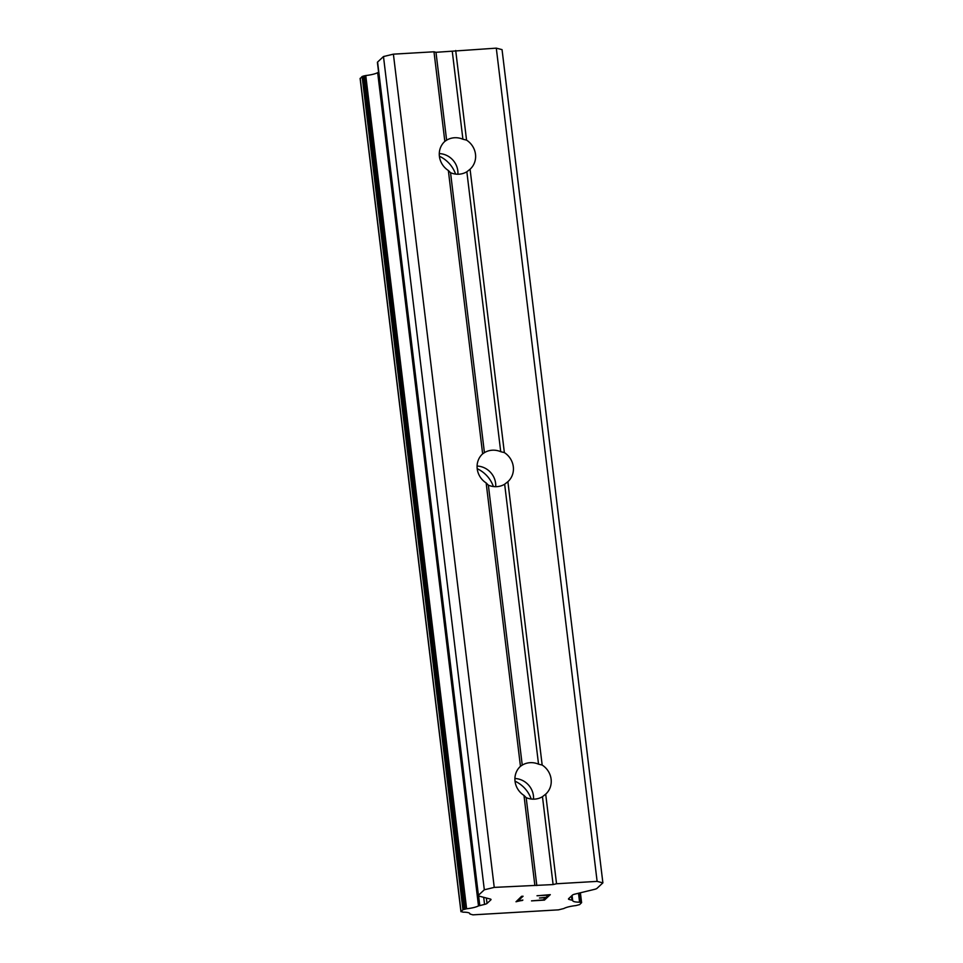 <?xml version="1.0" encoding="UTF-8"?>
<svg xmlns="http://www.w3.org/2000/svg" width="963" height="963" viewBox="0 0 963 963"><rect width="100%" height="100%" fill="white"/><g stroke="black" fill="none" stroke-linecap="round" stroke-linejoin="round"><path stroke-width="1.44" d="M545.696 794.15L542.47 796.69A18.791 17.623 -133 0 1 526.183 797.641L523.98 795.426A18.791 17.623 -133 0 1 515.036 781.282A18.791 17.623 -133 0 1 520.249 766.5A18.791 17.623 -133 0 1 520.453 766.307L522.247 765.116A18.791 17.623 -133 0 1 538.534 764.165L542.169 765.043A18.791 17.623 -133 0 1 551.113 779.175A18.791 17.623 -133 0 1 545.901 793.969A18.791 17.623 -133 0 1 545.696 794.15L556.542 883.757L597.12 881.386L602.886 882.866L596.988 888.368A5.369 1.144 -6.9 0 1 594.532 889.355L574.935 894.109A5.369 1.144 173.1 0 0 572.467 895.084L568.639 898.66A5.369 1.144 173.1 0 0 568.471 899.009A5.369 1.144 173.1 0 0 569.193 899.478L572.66 900.405A12.88 2.745 173.1 0 0 572.66 900.586A12.88 2.745 173.1 0 0 579.582 902.175L581.604 902.656L579.606 904.606L575.874 905.581A12.88 2.745 173.1 0 0 563.885 908.518L558.516 909.854L472.941 914.85L469.908 914.007A12.88 2.745 173.1 0 0 469.92 913.755A12.88 2.745 173.1 0 0 463.022 912.166L461.036 911.528L462.938 909.746L466.61 908.771A12.88 2.745 173.1 0 0 478.491 905.906L484.558 904.413A5.369 1.144 173.1 0 0 487.025 903.426L490.865 899.851A5.369 1.144 173.1 0 0 491.034 899.502A5.369 1.144 173.1 0 0 490.323 899.045L478.96 896.096A5.369 1.144 -6.9 0 1 478.25 895.638A5.369 1.144 -6.9 0 1 478.418 895.289L484.317 889.788L494.236 887.392L553.111 884.576L556.542 883.757M514.904 778.513A18.791 17.623 -133 0 1 533.418 795.703A18.791 17.623 -133 0 1 533.514 799.158M507.886 481.693L504.66 484.22A18.791 17.623 -133 0 1 488.361 485.171L486.159 482.957A18.791 17.623 -133 0 1 477.215 468.825A18.791 17.623 -133 0 1 482.439 454.03A18.791 17.623 -133 0 1 482.644 453.85L484.425 452.646A18.791 17.623 -133 0 1 500.724 451.695L504.359 452.586A18.791 17.623 -133 0 1 513.303 466.718A18.791 17.623 -133 0 1 508.091 481.5A18.791 17.623 -133 0 1 507.886 481.693L542.169 765.043M477.094 466.056A18.791 17.623 -133 0 1 495.608 483.245A18.791 17.623 -133 0 1 495.704 486.7M439.405 156.355A18.791 17.623 -133 0 1 444.629 141.573A18.791 17.623 -133 0 1 444.834 141.38L446.615 140.189A18.791 17.623 -133 0 1 462.914 139.238L466.549 140.117A18.791 17.623 -133 0 1 475.493 154.249A18.791 17.623 -133 0 1 470.269 169.043A18.791 17.623 -133 0 1 470.076 169.223L466.85 171.763A18.791 17.623 -133 0 1 450.552 172.714L448.349 170.499A18.791 17.623 -133 0 1 439.405 156.355M439.284 153.586A18.791 17.623 -133 0 1 457.798 170.776A18.791 17.623 -133 0 1 457.882 174.231M439.393 156.235A29.528 27.698 -133 0 1 455.595 174.086M477.203 468.704A29.528 27.698 -133 0 1 493.405 486.544M515.012 781.162A29.528 27.698 -133 0 1 531.215 799.013M478.25 895.638L377.412 62.402A5.369 1.144 173.1 0 1 377.592 62.053L383.479 56.552L393.398 54.157L433.988 51.785L435.986 52.303L496.294 48.15L502.048 49.631L602.886 882.866M378.628 72.394L377.665 72.67A12.88 2.745 173.1 0 1 365.771 75.535L362.112 76.51L360.246 78.605M531.564 900.838L544.42 900.092L531.516 900.887L543.325 899.851L545.684 897.66L539.461 898.022L546.069 897.299L548.416 895.06L537.041 895.722M539.497 897.985L545.672 897.624M548.416 895.096L537.005 895.771L550.294 894.651L544.42 900.128L550.246 894.651M522.873 900.044L517.95 900.971L523.017 896.24M522.464 900.429L519.996 900.826L522.452 900.393M519.996 900.826L516.012 901.741L519.996 900.79M516.024 901.777L521.585 896.312L523.065 896.228L517.95 901.007M470.076 169.223L504.359 452.586M496.294 48.15L597.12 881.386M455.704 50.521L466.549 140.117M466.85 171.763L500.724 451.695M450.552 172.714L484.425 452.646M448.349 170.499L482.644 453.85M504.66 484.22L538.534 764.165M488.361 485.171L522.247 765.116M486.159 482.957L520.453 766.307M542.47 796.69L553.111 884.576M526.183 797.641L536.812 885.527M523.98 795.426L534.814 885.021M571.456 896.035L571.962 900.188M572.07 895.47L572.66 900.405M377.665 72.67L478.491 905.906M478.635 895.999L479.791 905.569M383.479 56.552L484.317 889.788M393.398 54.157L494.236 887.392M433.988 51.785L444.834 141.38M435.986 52.303L446.615 140.189M452.273 51.34L462.914 139.238M569.049 898.286L569.193 899.478M578.51 893.243L579.582 902.175M579.545 892.99L580.665 902.271M580.075 892.857L581.243 902.415M360.21 78.292L461.036 911.528M362.112 76.51L462.938 909.746M363.34 76.017L464.178 909.253M364.327 75.776L465.153 909.012M365.771 75.535L466.61 908.771M483.703 897.323L484.558 904.413M486.375 898.022L487.025 903.426M490.781 899.213L490.865 899.851M377.592 62.053L478.418 895.289M580.4 892.773L581.604 902.656M360.114 78.46L460.952 911.696"/></g></svg>
